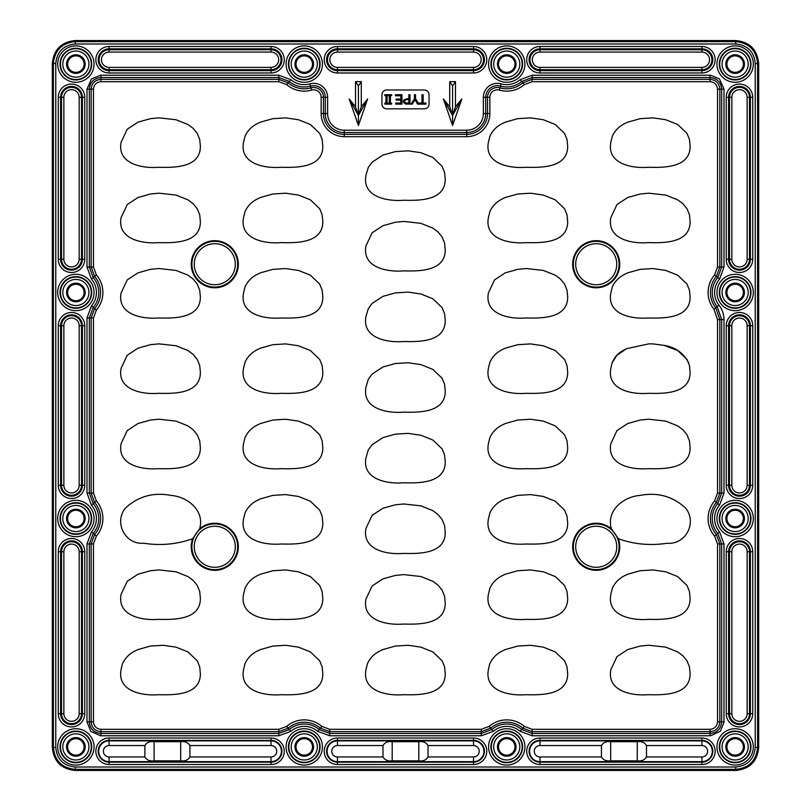 <?xml version="1.0" encoding="UTF-8"?>
<svg xmlns="http://www.w3.org/2000/svg" width="811" height="811" viewBox="0 0 811 811"><rect width="100%" height="100%" fill="white"/><g stroke="black" fill="none" stroke-linecap="round" stroke-linejoin="round"><path stroke-width="1.22" d="M392.2 760.819L418.8 760.819C423.058 761.377 426.14 760.089 428.026 756.957L428.026 745.562C426.13 742.43 423.058 741.142 418.8 741.7L392.2 741.7L392.2 760.819C387.942 761.377 384.87 760.089 382.974 756.957L382.974 745.562C384.86 742.43 387.942 741.142 392.2 741.7M610.663 760.819L637.264 760.819C641.531 761.377 644.603 760.089 646.489 756.957L646.489 745.562C644.593 742.43 641.521 741.142 637.264 741.7L610.663 741.7L610.663 760.819C606.405 761.377 603.333 760.089 601.448 756.957L601.448 745.562C603.323 742.43 606.405 741.142 610.663 741.7M154.09 760.819L180.691 760.819C184.949 761.377 188.03 760.089 189.906 756.957L189.906 745.562C188.02 742.43 184.949 741.142 180.691 741.7L154.09 741.7L154.09 760.819C149.832 761.377 146.761 760.089 144.865 756.957L144.865 745.562C146.75 742.43 149.832 741.142 154.09 741.7M214.783 240.685A23.549 23.549 0 0 0 194.397 276.004A23.549 23.549 0 0 0 235.18 276.004A23.549 23.549 0 0 0 214.783 240.685M199.709 290.125L200.368 296.897C200.51 318.642 173.959 318.358 158.54 317.973C142.472 319.341 116.936 314.668 121.092 292.964L127.236 279.907L137.982 272.841L150.4 269.353L158.976 268.522L175.977 270.418L187.97 275.193L193.14 279.035L197.245 284.073L199.709 290.125M199.709 365.467L200.368 372.249C200.51 393.984 173.959 393.7 158.54 393.315C142.472 394.683 116.936 390.01 121.092 368.306L127.236 355.259L137.982 348.183L150.4 344.695L158.976 343.864L175.977 345.76L187.97 350.534L193.14 354.387L197.245 359.415L199.709 365.467M199.719 440.87L200.368 447.591C200.51 469.326 173.959 469.042 158.54 468.657C142.472 470.025 116.936 465.352 121.092 443.647L127.236 430.59L137.992 423.524L150.42 420.037L158.905 419.216L175.987 421.112L188 425.907L193.18 429.759L197.266 434.808L199.719 440.87M199.719 591.554L200.368 598.275C200.51 620.02 173.959 619.736 158.54 619.351C142.472 620.719 116.936 616.046 121.092 594.341L127.236 581.284L137.992 574.218L150.42 570.731L158.905 569.9L175.987 571.796L188 576.591L193.18 580.453L197.266 585.491L199.719 591.554M243.533 142.27L245.044 136.147C247.568 130.733 251.532 126.628 256.915 123.83L260.412 122.157L272.841 118.67L285.654 117.869L298.407 119.724L310.4 124.509L319.676 133.379L322.139 139.431L322.808 146.213C322.94 167.948 296.4 167.664 280.981 167.279C264.903 168.647 239.367 163.974 243.533 142.27M243.533 217.622L245.044 211.499C247.568 206.085 251.532 201.98 256.915 199.171L260.412 197.499L272.841 194.011L285.654 193.211L298.407 195.066L310.4 199.851L319.676 208.731L322.139 214.783L322.808 221.555C322.94 243.29 296.4 243.006 280.981 242.621C264.903 243.999 239.367 239.326 243.533 217.622M243.533 292.964L245.044 286.841C247.568 281.427 251.532 277.321 256.915 274.524L260.412 272.841L272.841 269.353L285.654 268.563L298.407 270.418L310.4 275.193L319.676 284.073L322.139 290.125L322.808 296.897C322.94 318.642 296.4 318.358 280.981 317.973C264.903 319.341 239.367 314.668 243.533 292.964M243.533 368.306L245.044 362.182C247.568 356.769 251.532 352.663 256.915 349.865L260.412 348.183L272.841 344.695L285.654 343.905L298.407 345.76L310.4 350.534L319.676 359.415L322.139 365.467L322.808 372.249C322.94 393.984 296.4 393.7 280.981 393.315C264.903 394.683 239.367 390.01 243.533 368.306M243.533 443.647L245.044 437.524C247.568 432.121 251.532 428.005 256.915 425.207L260.412 423.535L272.841 420.047L285.654 419.246L298.407 421.102L310.4 425.887L319.676 434.757L322.139 440.809L322.808 447.591C322.94 469.326 296.4 469.042 280.981 468.657C264.903 470.025 239.367 465.352 243.533 443.647M243.533 518.999L245.044 512.876C247.568 507.463 251.532 503.357 256.915 500.549L260.412 498.877L272.841 495.389L285.654 494.588L298.407 496.444L310.4 501.228L319.676 510.109L322.139 516.161L322.808 522.933C322.94 544.668 296.4 544.384 280.981 543.999C264.903 545.377 239.367 540.704 243.533 518.999M243.533 594.341L245.044 588.218C247.568 582.805 251.532 578.699 256.915 575.901L260.412 574.218L272.841 570.731L285.654 569.94L298.407 571.796L310.4 576.57L319.676 585.451L322.139 591.503L322.808 598.275C322.94 620.02 296.4 619.736 280.981 619.351C264.903 620.719 239.367 616.046 243.533 594.341M243.533 669.683L245.044 663.56C247.568 658.147 251.532 654.041 256.915 651.243L260.412 649.57L272.841 646.073L285.654 645.282L298.407 647.137L310.4 651.912L319.676 660.793L322.139 666.845L322.808 673.627C322.94 695.362 296.4 695.078 280.981 694.692C264.903 696.061 239.367 691.388 243.533 669.683M365.964 669.683L367.474 663.56C370.009 658.147 373.962 654.041 379.355 651.243L382.843 649.57L395.271 646.073L408.095 645.282L420.838 647.137L432.831 651.912L442.107 660.793L444.58 666.845L445.239 673.627C445.381 695.362 418.831 695.078 403.412 694.692C387.344 696.061 361.807 691.388 365.964 669.683M488.404 142.27L489.915 136.147C492.439 130.733 496.403 126.628 501.786 123.83L505.283 122.157L517.702 118.67L530.526 117.869L543.279 119.724L555.271 124.509L564.547 133.379L567.011 139.431L567.68 146.213C567.812 167.948 541.272 167.664 525.842 167.279C509.774 168.647 484.238 163.974 488.404 142.27M567.021 290.176L567.68 296.897C567.812 318.642 541.272 318.358 525.842 317.973C509.774 319.341 484.238 314.668 488.404 292.964L494.538 279.907L505.294 272.841L517.732 269.353L526.207 268.522L543.289 270.418L555.312 275.213L560.482 279.075L564.568 284.114L567.021 290.176M488.404 443.647L489.915 437.524C492.439 432.121 496.403 428.005 501.786 425.207L505.283 423.535L517.702 420.047L530.526 419.246L543.279 421.102L555.271 425.887L564.547 434.757L567.011 440.809L567.68 447.591C567.812 469.326 541.272 469.042 525.842 468.657C509.774 470.025 484.238 465.352 488.404 443.647M488.404 518.999L489.915 512.876C492.439 507.463 496.403 503.357 501.786 500.549L505.283 498.877L517.702 495.389L530.526 494.588L543.279 496.444L555.271 501.228L564.547 510.109L567.011 516.161L567.68 522.933C567.812 544.668 541.272 544.384 525.842 543.999C509.774 545.377 484.238 540.704 488.404 518.999M610.835 142.27L612.346 136.147C614.88 130.733 618.834 126.628 624.227 123.83L627.714 122.157L640.143 118.67L652.956 117.869L665.709 119.724L677.702 124.509L686.978 133.379L689.451 139.431L690.11 146.213C690.252 167.948 663.702 167.664 648.283 167.279C632.215 168.647 606.669 163.974 610.835 142.27M689.462 214.834L690.11 221.555C690.252 243.29 663.702 243.006 648.283 242.621C632.215 243.999 606.669 239.316 610.835 217.612L616.978 204.565L627.734 197.489L640.163 194.011L648.638 193.18L665.73 195.076L677.743 199.871L682.913 203.723L687.008 208.772L689.462 214.834M610.835 292.964L612.346 286.841C614.88 281.427 618.834 277.321 624.227 274.524L627.714 272.841L640.143 269.353L652.956 268.563L665.709 270.418L677.702 275.193L686.978 284.073L689.451 290.125L690.11 296.897C690.252 318.642 663.702 318.358 648.283 317.973C632.215 319.341 606.669 314.668 610.835 292.964M690.11 372.249C690.252 393.984 663.702 393.7 648.283 393.315C632.215 394.683 606.669 390.01 610.835 368.306L612.072 362.872L616.948 355.218L626.518 348.71L648.638 343.874L652.987 343.905L663.986 345.354L677.753 350.545L687.039 359.445L689.462 365.528L690.11 372.249M689.462 440.87L690.11 447.591C690.252 469.326 663.702 469.042 648.283 468.657C632.215 470.025 606.669 465.352 610.835 443.647L616.978 430.59L627.734 423.524L640.163 420.037L648.638 419.216L665.73 421.112L677.743 425.907L682.913 429.759L687.008 434.808L689.462 440.87M689.462 666.906L690.11 673.627C690.252 695.362 663.702 695.078 648.283 694.692C632.215 696.061 606.669 691.388 610.835 669.683L616.978 656.626L627.734 649.56L640.163 646.073L648.638 645.252L665.73 647.137L677.743 651.943L682.913 655.795L687.008 660.833L689.462 666.906M710.061 729.302C714.582 728.846 717.076 726.362 717.522 721.831L717.522 543.958L714.623 536.112A27.027 27.027 0 0 1 714.623 500.914L717.522 493.078L717.522 319.595L713.923 309.234A27.027 27.027 0 0 1 714.623 274.888L717.522 267.042L717.522 89.169C717.076 84.638 714.592 82.154 710.061 81.698L532.188 81.698L524.342 84.608A27.027 27.027 0 0 1 499.363 90.092A7.471 7.471 0 0 0 489.854 97.279L489.854 113.54A23.134 23.134 0 0 1 466.72 136.674L344.28 136.674A23.134 23.134 0 0 1 321.146 113.54L321.146 97.279A7.471 7.471 0 0 0 311.637 90.092A27.027 27.027 0 0 1 286.658 84.608L278.812 81.698L100.939 81.698C96.418 82.154 93.924 84.638 93.478 89.169L93.478 267.042L96.377 274.888A27.027 27.027 0 0 1 96.377 310.086L93.478 317.922L93.478 493.078L96.377 500.914A27.027 27.027 0 0 1 96.377 536.112L93.478 543.958L93.478 721.831C93.924 726.362 96.408 728.846 100.939 729.302L278.812 729.302L286.658 726.392A27.027 27.027 0 0 1 321.855 726.392L329.692 729.302L481.308 729.302L489.145 726.392A27.027 27.027 0 0 1 524.342 726.392L532.188 729.302L710.061 729.302L710.061 731.634L532.188 731.634L532.188 733.438L710.061 733.438L710.061 731.634C716.012 731.046 719.286 727.771 719.854 721.831L719.854 543.958L716.387 534.601L717.765 533.415A22.88 22.88 0 0 1 717.765 503.621L716.387 502.435A24.695 24.695 0 0 0 716.387 534.601L714.623 536.112M612.356 588.208L610.835 594.341C606.648 616.269 632.671 620.709 648.496 619.351C664.067 619.695 690.191 619.959 690.11 598.275L689.462 591.554L687.008 585.491L677.743 576.591L665.79 571.816L652.987 569.94L640.163 570.731L627.734 574.218L624.196 575.911C618.823 578.699 614.88 582.795 612.356 588.208M489.479 664.665L489.915 663.56C492.439 658.147 496.403 654.041 501.786 651.243L505.283 649.57L517.702 646.073L530.526 645.282L543.279 647.137L555.271 651.912L564.547 660.793L567.011 666.845L567.68 673.627C567.812 695.362 541.272 695.078 525.842 694.692C509.774 696.061 484.238 691.388 488.404 669.683L489.479 664.665M489.915 588.208L488.404 594.341C484.218 616.269 510.241 620.709 526.065 619.351C541.626 619.695 567.751 619.959 567.68 598.275L567.021 591.554L564.568 585.491L555.312 576.591L543.35 571.816L530.556 569.94L517.732 570.731L505.294 574.218L501.766 575.911C496.393 578.699 492.439 582.795 489.915 588.208M611.352 528.742C606.06 510.656 623.436 496.727 639.757 495.45C657.457 492.034 672.755 496.271 685.65 508.142C697.267 522.629 685.802 544.911 667.139 543.238C650.29 545.833 634.03 544.333 618.347 538.727L611.352 528.742A23.549 23.549 0 0 0 572.83 549.503A23.549 23.549 0 0 0 601.64 569.687A23.549 23.549 0 0 0 618.347 538.727M596.217 240.685A23.549 23.549 0 0 0 575.82 276.004A23.549 23.549 0 0 0 616.603 276.004A23.549 23.549 0 0 0 596.217 240.685M489.915 362.172L488.404 368.306C484.218 390.233 510.241 394.673 526.065 393.315C541.626 393.659 567.751 393.923 567.68 372.249L567.021 365.528L564.568 359.455L555.312 350.565L543.35 345.78L530.556 343.905L517.732 344.695L505.294 348.183L501.766 349.876C496.393 352.663 492.439 356.759 489.915 362.172M489.915 211.489L488.404 217.622C484.218 239.549 510.241 243.989 526.065 242.621C541.626 242.976 567.751 243.229 567.68 221.555L567.021 214.834L564.568 208.772L555.312 199.871L543.35 195.086L530.556 193.211L517.732 194.011L505.294 197.489L501.766 199.192C496.393 201.969 492.439 206.075 489.915 211.489M122.106 664.878L122.613 663.55C125.137 658.147 129.091 654.051 134.464 651.253L137.992 649.56L150.42 646.073L163.254 645.282L176.048 647.158L188 651.943L197.266 660.833L199.719 666.906L200.368 673.627C200.51 695.362 173.959 695.078 158.54 694.692C142.472 696.061 116.936 691.388 121.092 669.683L122.106 664.878M192.653 538.727C176.849 544.353 160.537 545.854 143.719 543.228C125.249 544.901 113.743 522.639 125.32 508.173C138.235 496.271 153.532 492.024 171.212 495.45C187.574 496.717 204.93 510.656 199.648 528.742L192.653 538.727A23.549 23.549 0 0 0 209.36 569.687A23.549 23.549 0 0 0 238.17 549.503A23.549 23.549 0 0 0 199.648 528.742M199.709 214.783L200.368 221.555C200.51 243.29 173.959 243.006 158.54 242.621C142.472 243.999 116.936 239.316 121.092 217.612L127.236 204.565L137.982 197.499L150.4 194.011L158.976 193.18L175.977 195.066L187.97 199.851L193.14 203.693L197.245 208.731L199.709 214.783M199.709 139.431L200.368 146.213C200.51 167.948 173.959 167.664 158.54 167.279C142.472 168.647 116.936 163.974 121.092 142.27L127.236 129.223L137.982 122.157L150.4 118.67L158.976 117.838L175.977 119.724L187.97 124.509L193.14 128.351L197.245 133.379L199.709 139.431M444.59 596.267L445.239 602.989C445.381 624.723 418.831 624.44 403.412 624.054C387.344 625.433 361.797 620.75 365.964 599.045L372.107 585.988L382.863 578.922L395.292 575.435L403.766 574.614L420.858 576.509L432.871 581.305L438.041 585.157L442.137 590.205L444.59 596.267M444.59 525.629L445.239 532.351C445.381 554.085 418.831 553.801 403.412 553.416C387.344 554.795 361.797 550.111 365.964 528.417L372.107 515.36L382.863 508.284L395.292 504.807L403.766 503.976L420.858 505.871L432.871 510.666L438.041 514.519L442.137 519.567L444.59 525.629M445.239 461.723C445.381 483.457 418.831 483.174 403.412 482.788C387.344 484.157 361.807 479.483 365.964 457.779L368.285 449.963L372.107 444.722L382.863 437.656L395.292 434.169L408.115 433.378L420.919 435.254L432.871 440.028L442.137 448.929L444.59 454.991L445.239 461.723M365.964 387.141C361.787 409.068 387.8 413.509 403.625 412.15C419.196 412.495 445.32 412.758 445.239 391.084L444.59 384.363L442.137 378.291L432.871 369.4L420.919 364.615L408.115 362.74L395.292 363.531L382.863 367.018L372.107 374.084L368.285 379.325L365.964 387.141M365.964 316.503C361.787 338.43 387.8 342.871 403.625 341.512C419.196 341.867 445.32 342.12 445.239 320.446L444.59 313.725L442.137 307.663L432.871 298.762L420.919 293.977L408.115 292.102L395.292 292.893L382.863 296.38L372.107 303.446L368.285 308.687L365.964 316.503M444.58 243.036L445.239 249.808C445.381 271.543 418.831 271.259 403.412 270.874C387.344 272.253 361.797 267.569 365.964 245.875L372.097 232.818L382.843 225.752L395.271 222.265L403.848 221.433L420.838 223.329L432.831 228.104L438.011 231.946L442.107 236.984L444.58 243.036M365.964 175.237C361.787 197.164 387.8 201.604 403.625 200.246C419.196 200.591 445.32 200.854 445.239 179.18L444.59 172.449L442.137 166.387L432.871 157.486L420.919 152.711L408.115 150.836L395.292 151.627L382.863 155.114L372.107 162.18L368.285 167.421L365.964 175.237M663.986 345.344C675.33 347.159 683.572 353.038 688.711 362.973M612.072 362.872C615.711 355.492 617.779 353.13 626.518 348.71M381.951 94.705L381.951 104.122A4.714 4.714 0 0 0 386.665 108.826L424.335 108.826A4.714 4.714 0 0 0 429.049 104.122L429.049 94.705A4.714 4.714 0 0 0 424.335 89.991L386.665 89.991A4.714 4.714 0 0 0 381.951 94.705M87 89.169L91.39 79.012L100.523 75.23L278.812 75.23L290.875 79.691A20.549 20.549 0 0 0 309.863 83.868A13.949 13.949 0 0 1 327.624 97.279L327.624 113.54A16.666 16.666 0 0 0 344.28 130.206L466.72 130.206A16.666 16.666 0 0 0 483.376 113.54L483.376 97.279A13.949 13.949 0 0 1 501.137 83.868A20.549 20.549 0 0 0 520.125 79.691L532.188 75.23L710.639 75.241L719.489 78.89L724 89.169L724 267.042L719.539 279.106A20.549 20.549 0 0 0 719.012 305.22C722.287 309.478 723.949 314.273 724 319.595L724 493.078L719.539 505.131A20.549 20.549 0 0 0 719.539 531.894L724 543.958L723.99 722.419L720.33 731.269L710.558 735.77L532.188 735.77L520.125 731.309A20.549 20.549 0 0 0 493.362 731.309L481.308 735.77L329.692 735.77L317.638 731.309A20.549 20.549 0 0 0 290.875 731.309L278.812 735.77L100.544 735.77L90.781 731.39L87 721.831L87 543.958L91.461 531.894A20.549 20.549 0 0 0 91.461 505.131L87 493.078L87 317.922L91.461 305.869A20.549 20.549 0 0 0 91.461 279.106L87 267.042L87 89.169L93.478 89.169M449.71 81.647L455.478 81.647L455.478 106.748L461.824 98.962L452.589 125.492L443.364 98.962L449.71 106.748L449.71 81.647L452.589 85.956L455.478 81.647M355.522 81.647L361.29 81.647L361.29 106.748L367.636 98.962L358.411 125.492L349.176 98.962L355.522 106.748L355.522 81.647L358.411 85.956L361.29 81.647M85.165 64.099A9.306 9.306 0 0 0 75.869 54.793A9.306 9.306 0 0 0 66.563 64.099A9.306 9.306 0 0 0 75.869 73.395A9.306 9.306 0 0 0 85.165 64.099M67.627 64.099A8.242 8.242 0 0 0 75.869 72.331A8.242 8.242 0 0 0 84.111 64.099A8.242 8.242 0 0 0 75.869 55.858A8.242 8.242 0 0 0 67.627 64.099M743.373 746.901A8.242 8.242 0 0 0 735.131 738.669A8.242 8.242 0 0 0 726.889 746.901A8.242 8.242 0 0 0 735.131 755.142A8.242 8.242 0 0 0 743.373 746.901M514.985 746.901A8.242 8.242 0 0 0 506.743 738.669A8.242 8.242 0 0 0 498.501 746.901A8.242 8.242 0 0 0 506.743 755.142A8.242 8.242 0 0 0 514.985 746.901M312.499 746.901A8.242 8.242 0 0 0 304.257 738.669A8.242 8.242 0 0 0 296.015 746.901A8.242 8.242 0 0 0 304.257 755.142A8.242 8.242 0 0 0 312.499 746.901M84.111 746.901A8.242 8.242 0 0 0 75.869 738.669A8.242 8.242 0 0 0 67.627 746.901A8.242 8.242 0 0 0 75.869 755.142A8.242 8.242 0 0 0 84.111 746.901M743.373 518.513A8.242 8.242 0 0 0 735.131 510.271A8.242 8.242 0 0 0 726.889 518.513A8.242 8.242 0 0 0 735.131 526.755A8.242 8.242 0 0 0 743.373 518.513M84.111 518.513A8.242 8.242 0 0 0 75.869 510.271A8.242 8.242 0 0 0 67.627 518.513A8.242 8.242 0 0 0 75.869 526.755A8.242 8.242 0 0 0 84.111 518.513M743.373 292.487A8.242 8.242 0 0 0 735.131 284.245A8.242 8.242 0 0 0 726.889 292.487A8.242 8.242 0 0 0 735.131 300.729A8.242 8.242 0 0 0 743.373 292.487M84.111 292.487A8.242 8.242 0 0 0 75.869 284.245A8.242 8.242 0 0 0 67.627 292.487A8.242 8.242 0 0 0 75.869 300.729A8.242 8.242 0 0 0 84.111 292.487M743.373 64.099A8.242 8.242 0 0 0 735.131 55.858A8.242 8.242 0 0 0 726.889 64.099A8.242 8.242 0 0 0 735.131 72.331A8.242 8.242 0 0 0 743.373 64.099M514.985 64.099A8.242 8.242 0 0 0 506.743 55.858A8.242 8.242 0 0 0 498.501 64.099A8.242 8.242 0 0 0 506.743 72.331A8.242 8.242 0 0 0 514.985 64.099M312.499 64.099A8.242 8.242 0 0 0 304.257 55.858A8.242 8.242 0 0 0 296.015 64.099A8.242 8.242 0 0 0 304.257 72.331A8.242 8.242 0 0 0 312.499 64.099M85.165 518.513A9.306 9.306 0 0 0 75.869 509.217A9.306 9.306 0 0 0 66.563 518.513A9.306 9.306 0 0 0 75.869 527.819A9.306 9.306 0 0 0 85.165 518.513M744.437 292.487A9.306 9.306 0 0 0 735.131 283.181A9.306 9.306 0 0 0 725.835 292.487A9.306 9.306 0 0 0 735.131 301.783A9.306 9.306 0 0 0 744.437 292.487M516.049 746.901A9.306 9.306 0 0 0 506.743 737.604A9.306 9.306 0 0 0 497.447 746.901A9.306 9.306 0 0 0 506.743 756.207A9.306 9.306 0 0 0 516.049 746.901M85.165 746.901A9.306 9.306 0 0 0 75.869 737.604A9.306 9.306 0 0 0 66.563 746.901A9.306 9.306 0 0 0 75.869 756.207A9.306 9.306 0 0 0 85.165 746.901M313.553 746.901A9.306 9.306 0 0 0 304.257 737.604A9.306 9.306 0 0 0 294.951 746.901A9.306 9.306 0 0 0 304.257 756.207A9.306 9.306 0 0 0 313.553 746.901M744.437 518.513A9.306 9.306 0 0 0 735.131 509.217A9.306 9.306 0 0 0 725.835 518.513A9.306 9.306 0 0 0 735.131 527.819A9.306 9.306 0 0 0 744.437 518.513M744.437 746.901A9.306 9.306 0 0 0 735.131 737.604A9.306 9.306 0 0 0 725.835 746.901A9.306 9.306 0 0 0 735.131 756.207A9.306 9.306 0 0 0 744.437 746.901M516.049 64.099A9.306 9.306 0 0 0 506.743 54.793A9.306 9.306 0 0 0 497.447 64.099A9.306 9.306 0 0 0 506.743 73.395A9.306 9.306 0 0 0 516.049 64.099M313.553 64.099A9.306 9.306 0 0 0 304.257 54.793A9.306 9.306 0 0 0 294.951 64.099A9.306 9.306 0 0 0 304.257 73.395A9.306 9.306 0 0 0 313.553 64.099M744.437 64.099A9.306 9.306 0 0 0 735.131 54.793A9.306 9.306 0 0 0 725.835 64.099A9.306 9.306 0 0 0 735.131 73.395A9.306 9.306 0 0 0 744.437 64.099M85.165 292.487A9.306 9.306 0 0 0 75.869 283.181A9.306 9.306 0 0 0 66.563 292.487A9.306 9.306 0 0 0 75.869 301.783A9.306 9.306 0 0 0 85.165 292.487M449.71 106.748L452.589 115.486L452.589 85.956M452.589 125.492L452.589 115.486L443.364 98.962M455.478 106.748L452.589 115.486L461.824 98.962M355.522 106.748L358.411 115.486L358.411 85.956M358.411 125.492L358.411 115.486L349.176 98.962M361.29 106.748L358.411 115.486L367.636 98.962M75.311 40.55L735.689 40.55C749.658 41.908 757.322 49.572 758.68 63.532L758.68 747.468C757.322 761.428 749.658 769.092 735.689 770.45L75.311 770.45C61.342 769.092 53.678 761.428 52.32 747.468L52.32 63.532C53.678 49.572 61.342 41.908 75.311 40.55L75.311 41.645L735.689 41.645C748.989 42.932 756.288 50.231 757.586 63.532L757.586 747.468C756.288 760.769 748.989 768.068 735.689 769.355L75.311 769.355C62.011 768.068 54.712 760.769 53.414 747.468L53.414 63.532C54.712 50.231 62.011 42.932 75.311 41.645L75.311 43.997C63.451 45.142 56.932 51.651 55.766 63.532L55.766 747.468C56.912 759.319 63.43 765.837 75.311 767.003L735.689 767.003C747.549 765.858 754.068 759.349 755.234 747.468L755.234 63.532C754.088 51.681 747.57 45.163 735.689 43.997L75.311 43.997M423.149 103.007L423.149 94.705L422.014 94.705L422.014 103.007L419.165 103.007L419.165 104.122L425.988 104.122L425.988 103.007L423.149 103.007M415.577 98.699L415.577 94.705L414.441 94.705L414.441 98.699L411.005 104.122L412.333 104.122L414.938 99.692L417.513 104.122L418.892 104.122L415.577 98.699M406.625 99.641L408.845 99.641L408.845 103.007L405.591 102.926C403.959 101.456 404.304 100.361 406.625 99.641M409.991 104.122L409.991 94.705L408.845 94.705L408.845 98.536C402.935 99.378 401.79 101.213 405.439 104.031L409.991 104.122M401.952 104.122L401.952 94.705L395.535 94.705L395.535 95.81L400.816 95.81L400.816 99.023L396.062 99.023L396.062 100.128L400.816 100.128L400.816 103.007L395.738 103.007L395.738 104.122L401.952 104.122M390.436 103.179L390.436 95.647L391.612 95.647L391.612 94.705L384.779 94.705L384.779 95.647L385.955 95.647L385.955 103.179L384.779 103.179L384.779 104.122L391.612 104.122L391.612 103.179L390.436 103.179M389.29 95.647L389.29 103.179L387.1 103.179L387.1 95.647L389.29 95.647M428.026 756.957L473.523 756.957A5.697 5.697 0 0 0 479.22 751.26A5.697 5.697 0 0 0 473.523 745.562L428.026 745.562M646.489 756.957L701.91 756.957A5.697 5.697 0 0 0 707.608 751.26A5.697 5.697 0 0 0 701.91 745.562L646.489 745.562M189.906 756.957L271.036 756.957A5.697 5.697 0 0 0 276.733 751.26A5.697 5.697 0 0 0 271.036 745.562L189.906 745.562M214.783 523.896A22.87 22.87 0 0 1 234.592 558.211A22.87 22.87 0 0 1 194.975 558.211A22.87 22.87 0 0 1 214.783 523.896M596.217 523.896A22.87 22.87 0 0 1 616.025 558.211A22.87 22.87 0 0 1 576.408 558.211A22.87 22.87 0 0 1 596.217 523.896M327.624 113.54L325.292 113.54L325.292 97.279L323.477 97.279L323.477 113.54L325.292 113.54A18.998 18.998 0 0 0 344.28 132.538L344.28 134.342L466.72 134.342L466.72 132.538L344.28 132.538L344.28 130.206M75.869 500.336A18.177 18.177 0 0 1 91.613 527.606A18.177 18.177 0 0 1 60.126 527.606A18.177 18.177 0 0 1 75.869 500.336M75.869 274.3A18.177 18.177 0 0 1 91.613 301.57A18.177 18.177 0 0 1 60.126 301.57A18.177 18.177 0 0 1 75.869 274.3M304.257 45.913A18.177 18.177 0 0 1 320 73.183A18.177 18.177 0 0 1 288.513 73.183A18.177 18.177 0 0 1 304.257 45.913M75.869 45.913A18.177 18.177 0 0 1 91.613 73.183A18.177 18.177 0 0 1 60.126 73.183A18.177 18.177 0 0 1 75.869 45.913M506.743 45.913A18.177 18.177 0 0 1 522.487 73.183A18.177 18.177 0 0 1 491 73.183A18.177 18.177 0 0 1 506.743 45.913M735.131 45.913A18.177 18.177 0 0 1 750.874 73.183A18.177 18.177 0 0 1 719.387 73.183A18.177 18.177 0 0 1 735.131 45.913M735.131 274.3A18.177 18.177 0 0 1 750.874 301.57A18.177 18.177 0 0 1 719.387 301.57A18.177 18.177 0 0 1 735.131 274.3M735.131 500.336A18.177 18.177 0 0 1 750.874 527.606A18.177 18.177 0 0 1 719.387 527.606A18.177 18.177 0 0 1 735.131 500.336M735.131 728.724A18.177 18.177 0 0 1 750.874 755.994A18.177 18.177 0 0 1 719.387 755.994A18.177 18.177 0 0 1 735.131 728.724M506.743 728.724A18.177 18.177 0 0 1 522.487 755.994A18.177 18.177 0 0 1 491 755.994A18.177 18.177 0 0 1 506.743 728.724M304.257 728.724A18.177 18.177 0 0 1 320 755.994A18.177 18.177 0 0 1 288.513 755.994A18.177 18.177 0 0 1 304.257 728.724M75.869 728.724A18.177 18.177 0 0 1 91.613 755.994A18.177 18.177 0 0 1 60.126 755.994A18.177 18.177 0 0 1 75.869 728.724M473.523 46.501A13.24 13.24 0 0 1 486.762 59.74A13.24 13.24 0 0 1 473.523 72.98L337.477 72.98A13.24 13.24 0 0 1 324.238 59.74A13.24 13.24 0 0 1 337.477 46.501L473.523 46.501L473.523 49.745A9.996 9.996 0 0 1 483.518 59.74A9.996 9.996 0 0 1 473.523 69.736L337.477 69.736A9.996 9.996 0 0 1 327.482 59.74A9.996 9.996 0 0 1 337.477 49.745L473.523 49.745L473.523 52.086L337.477 52.086A7.644 7.644 0 0 0 329.834 59.74A7.644 7.644 0 0 0 337.477 67.384L473.523 67.384A7.644 7.644 0 0 0 481.166 59.74A7.644 7.644 0 0 0 473.523 52.086M752.73 97.32L752.73 259.256A13.24 13.24 0 0 1 739.49 272.506A13.24 13.24 0 0 1 726.25 259.256L726.25 97.32A13.24 13.24 0 0 1 739.49 84.08A13.24 13.24 0 0 1 752.73 97.32L749.486 97.32L749.486 259.256A9.996 9.996 0 0 1 739.49 269.252A9.996 9.996 0 0 1 729.495 259.256L729.495 97.32A9.996 9.996 0 0 1 739.49 87.324A9.996 9.996 0 0 1 749.486 97.32L747.134 97.32A7.644 7.644 0 0 0 739.49 89.666A7.644 7.644 0 0 0 731.836 97.32L731.836 259.256A7.644 7.644 0 0 0 739.49 266.91A7.644 7.644 0 0 0 747.134 259.256L747.134 97.32M701.91 72.98L539.964 72.98A13.24 13.24 0 0 1 526.724 59.74A13.24 13.24 0 0 1 539.964 46.501L701.91 46.501A13.24 13.24 0 0 1 715.15 59.74A13.24 13.24 0 0 1 701.91 72.98L701.91 69.736L539.964 69.736A9.996 9.996 0 0 1 529.968 59.74A9.996 9.996 0 0 1 539.964 49.745L701.91 49.745A9.996 9.996 0 0 1 711.906 59.74A9.996 9.996 0 0 1 701.91 69.736L701.91 67.384A7.644 7.644 0 0 0 709.554 59.74A7.644 7.644 0 0 0 701.91 52.086L539.964 52.086A7.644 7.644 0 0 0 532.32 59.74A7.644 7.644 0 0 0 539.964 67.384L701.91 67.384M58.27 713.68L58.27 551.744A13.24 13.24 0 0 1 71.51 538.494A13.24 13.24 0 0 1 84.749 551.744L84.749 713.68A13.24 13.24 0 0 1 71.51 726.92A13.24 13.24 0 0 1 58.27 713.68L61.514 713.68L61.514 551.744A9.996 9.996 0 0 1 71.51 541.748A9.996 9.996 0 0 1 81.505 551.744L81.505 713.68A9.996 9.996 0 0 1 71.51 723.676A9.996 9.996 0 0 1 61.514 713.68L63.866 713.68A7.644 7.644 0 0 0 71.51 721.334A7.644 7.644 0 0 0 79.164 713.68L79.164 551.744A7.644 7.644 0 0 0 71.51 544.09A7.644 7.644 0 0 0 63.866 551.744L63.866 713.68M271.036 46.501A13.24 13.24 0 0 1 284.276 59.74A13.24 13.24 0 0 1 271.036 72.98L109.09 72.98A13.24 13.24 0 0 1 95.85 59.74A13.24 13.24 0 0 1 109.09 46.501L271.036 46.501L271.036 49.745A9.996 9.996 0 0 1 281.032 59.74A9.996 9.996 0 0 1 271.036 69.736L109.09 69.736A9.996 9.996 0 0 1 99.094 59.74A9.996 9.996 0 0 1 109.09 49.745L271.036 49.745L271.036 52.086L109.09 52.086A7.644 7.644 0 0 0 101.446 59.74A7.644 7.644 0 0 0 109.09 67.384L271.036 67.384A7.644 7.644 0 0 0 278.68 59.74A7.644 7.644 0 0 0 271.036 52.086M58.27 97.32A13.24 13.24 0 0 1 71.51 84.08A13.24 13.24 0 0 1 84.749 97.32L84.749 259.256A13.24 13.24 0 0 1 71.51 272.506A13.24 13.24 0 0 1 58.27 259.256L58.27 97.32L61.514 97.32A9.996 9.996 0 0 1 71.51 87.324A9.996 9.996 0 0 1 81.505 97.32L81.505 259.256A9.996 9.996 0 0 1 71.51 269.252A9.996 9.996 0 0 1 61.514 259.256L61.514 97.32L63.866 97.32L63.866 259.256A7.644 7.644 0 0 0 71.51 266.91A7.644 7.644 0 0 0 79.164 259.256L79.164 97.32A7.644 7.644 0 0 0 71.51 89.666A7.644 7.644 0 0 0 63.866 97.32M84.749 325.708L84.749 485.292A13.24 13.24 0 0 1 71.51 498.532A13.24 13.24 0 0 1 58.27 485.292L58.27 325.708A13.24 13.24 0 0 1 71.51 312.468A13.24 13.24 0 0 1 84.749 325.708L81.505 325.708L81.505 485.292A9.996 9.996 0 0 1 71.51 495.288A9.996 9.996 0 0 1 61.514 485.292L61.514 325.708A9.996 9.996 0 0 1 71.51 315.712A9.996 9.996 0 0 1 81.505 325.708L79.164 325.708A7.644 7.644 0 0 0 71.51 318.054A7.644 7.644 0 0 0 63.866 325.708L63.866 485.292A7.644 7.644 0 0 0 71.51 492.946A7.644 7.644 0 0 0 79.164 485.292L79.164 325.708M271.036 738.02A13.24 13.24 0 0 1 284.276 751.26A13.24 13.24 0 0 1 271.036 764.499L109.09 764.499A13.24 13.24 0 0 1 95.85 751.26A13.24 13.24 0 0 1 109.09 738.02L271.036 738.02L271.036 740.869A10.391 10.391 0 0 1 281.417 751.26A10.391 10.391 0 0 1 271.036 761.651L109.09 761.651A10.391 10.391 0 0 1 98.699 751.26A10.391 10.391 0 0 1 109.09 740.869L271.036 740.869L271.036 745.562M337.477 738.02L473.523 738.02A13.24 13.24 0 0 1 486.762 751.26A13.24 13.24 0 0 1 473.523 764.499L337.477 764.499A13.24 13.24 0 0 1 324.238 751.26A13.24 13.24 0 0 1 337.477 738.02L337.477 740.869L473.523 740.869A10.391 10.391 0 0 1 483.914 751.26A10.391 10.391 0 0 1 473.523 761.651L337.477 761.651A10.391 10.391 0 0 1 327.086 751.26A10.391 10.391 0 0 1 337.477 740.869L337.477 745.562A5.697 5.697 0 0 0 331.78 751.26A5.697 5.697 0 0 0 337.477 756.957L382.974 756.957M701.91 738.02A13.24 13.24 0 0 1 715.15 751.26A13.24 13.24 0 0 1 701.91 764.499L539.964 764.499A13.24 13.24 0 0 1 526.724 751.26A13.24 13.24 0 0 1 539.964 738.02L701.91 738.02L701.91 740.869A10.391 10.391 0 0 1 712.301 751.26A10.391 10.391 0 0 1 701.91 761.651L539.964 761.651A10.391 10.391 0 0 1 529.583 751.26A10.391 10.391 0 0 1 539.964 740.869L701.91 740.869L701.91 745.562M726.25 485.292L726.25 325.708A13.24 13.24 0 0 1 739.49 312.468A13.24 13.24 0 0 1 752.73 325.708L752.73 485.292A13.24 13.24 0 0 1 739.49 498.532A13.24 13.24 0 0 1 726.25 485.292L729.495 485.292L729.495 325.708A9.996 9.996 0 0 1 739.49 315.712A9.996 9.996 0 0 1 749.486 325.708L749.486 485.292A9.996 9.996 0 0 1 739.49 495.288A9.996 9.996 0 0 1 729.495 485.292L731.836 485.292A7.644 7.644 0 0 0 739.49 492.946A7.644 7.644 0 0 0 747.134 485.292L747.134 325.708A7.644 7.644 0 0 0 739.49 318.054A7.644 7.644 0 0 0 731.836 325.708L731.836 485.292M726.25 713.68L726.25 551.744A13.24 13.24 0 0 1 739.49 538.494A13.24 13.24 0 0 1 752.73 551.744L752.73 713.68A13.24 13.24 0 0 1 739.49 726.92A13.24 13.24 0 0 1 726.25 713.68L729.495 713.68L729.495 551.744A9.996 9.996 0 0 1 739.49 541.748A9.996 9.996 0 0 1 749.486 551.744L749.486 713.68A9.996 9.996 0 0 1 739.49 723.676A9.996 9.996 0 0 1 729.495 713.68L731.836 713.68A7.644 7.644 0 0 0 739.49 721.334A7.644 7.644 0 0 0 747.134 713.68L747.134 551.744A7.644 7.644 0 0 0 739.49 544.09A7.644 7.644 0 0 0 731.836 551.744L731.836 713.68M100.939 75.23L100.939 77.562C93.883 78.251 90.011 82.124 89.332 89.169L89.332 267.042L93.478 267.042M87 721.831L89.332 721.831C90.021 728.896 93.894 732.759 100.939 733.438L100.939 731.634C94.999 731.056 91.734 727.791 91.146 721.831L91.146 543.958L89.332 543.958L89.332 721.831L93.478 721.831M100.939 735.77L100.939 733.438L278.812 733.438L278.812 731.634L100.939 731.634L100.939 729.302M710.061 75.23L710.061 77.562L532.188 77.562L532.188 79.366L710.061 79.366L710.061 77.562C717.106 78.241 720.979 82.104 721.668 89.169L719.854 89.169L719.854 267.042L721.668 267.042L721.668 89.169L724 89.169M717.522 267.042L719.854 267.042L716.387 276.399A24.695 24.695 0 0 0 715.758 307.795L717.177 306.67A22.88 22.88 0 0 1 717.765 277.585L714.623 274.888M717.522 89.169L719.854 89.169C719.266 83.209 716.001 79.944 710.061 79.366L710.061 81.698M96.377 274.888L93.235 277.585A22.88 22.88 0 0 1 93.235 307.379L94.613 308.565A24.695 24.695 0 0 0 94.613 276.399L91.146 267.042L91.146 89.169C91.714 83.229 94.988 79.954 100.939 79.366L278.812 79.366L278.812 77.562L100.939 77.562L100.939 81.698M329.692 729.302L329.692 733.438L481.308 733.438L481.308 731.634L329.692 731.634L320.335 728.166A24.695 24.695 0 0 0 288.179 728.166L289.355 729.535A22.88 22.88 0 0 1 319.159 729.535L321.855 726.392M481.308 729.302L481.308 731.634L490.665 728.166L491.841 729.535A22.88 22.88 0 0 1 521.645 729.535L522.821 728.166A24.695 24.695 0 0 0 490.665 728.166L489.145 726.392M466.72 136.674L466.72 134.342A20.802 20.802 0 0 0 487.523 113.54L489.854 113.54M483.376 113.54L487.523 113.54L487.523 97.279A9.803 9.803 0 0 1 500.002 87.852A24.695 24.695 0 0 0 522.821 82.834L521.645 81.465A22.88 22.88 0 0 1 500.499 86.108A11.618 11.618 0 0 0 485.708 97.279L485.708 113.54A18.998 18.998 0 0 1 466.72 132.538L466.72 130.206M321.146 113.54L323.477 113.54A20.802 20.802 0 0 0 344.28 134.342L344.28 136.674M62.802 64.099A13.067 13.067 0 0 0 75.869 77.167A13.067 13.067 0 0 0 88.936 64.099A13.067 13.067 0 0 0 75.869 51.022A13.067 13.067 0 0 0 62.802 64.099M75.869 79.519A15.419 15.419 0 0 1 60.45 64.099A15.419 15.419 0 0 1 75.869 48.67A15.419 15.419 0 0 1 91.288 64.099A15.419 15.419 0 0 1 75.869 79.519M58.27 259.256L60.612 259.256A10.898 10.898 0 0 0 71.51 270.154A10.898 10.898 0 0 0 82.408 259.256L82.408 97.32A10.898 10.898 0 0 0 71.51 86.422A10.898 10.898 0 0 0 60.612 97.32L60.612 259.256L63.866 259.256M84.749 97.32L79.164 97.32M75.869 79.924A15.825 15.825 0 0 0 91.694 64.099A15.825 15.825 0 0 0 75.869 48.265A15.825 15.825 0 0 0 60.034 64.099A15.825 15.825 0 0 0 75.869 79.924M84.749 259.256L79.164 259.256M87 267.042L89.332 267.042L93.235 277.585L91.461 279.106M109.09 72.98L109.09 70.638L271.036 70.638A10.898 10.898 0 0 0 281.924 59.74A10.898 10.898 0 0 0 271.036 48.842L109.09 48.842A10.898 10.898 0 0 0 98.192 59.74A10.898 10.898 0 0 0 109.09 70.638L109.09 67.384M109.09 46.501L109.09 52.086M271.036 72.98L271.036 67.384M278.812 75.23L278.812 77.562L289.355 81.465L288.179 82.834A24.695 24.695 0 0 0 310.998 87.852L310.501 86.108A22.88 22.88 0 0 1 289.355 81.465L290.875 79.691M62.802 518.513A13.067 13.067 0 0 0 75.869 531.59A13.067 13.067 0 0 0 88.936 518.513A13.067 13.067 0 0 0 75.869 505.446A13.067 13.067 0 0 0 62.802 518.513M75.869 533.942A15.419 15.419 0 0 1 60.45 518.513A15.419 15.419 0 0 1 75.869 503.094A15.419 15.419 0 0 1 91.288 518.513A15.419 15.419 0 0 1 75.869 533.942M84.749 485.292L82.408 485.292L82.408 325.708A10.898 10.898 0 0 0 71.51 314.81A10.898 10.898 0 0 0 60.612 325.708L60.612 485.292A10.898 10.898 0 0 0 71.51 496.19A10.898 10.898 0 0 0 82.408 485.292L79.164 485.292M58.27 485.292L63.866 485.292M96.377 500.914L93.235 503.621A22.88 22.88 0 0 1 93.235 533.415L94.613 534.601A24.695 24.695 0 0 0 94.613 502.435L91.146 493.078L91.146 317.922L89.332 317.922L89.332 493.078L93.478 493.078M87 493.078L89.332 493.078L93.235 503.621L91.461 505.131M75.869 534.348A15.825 15.825 0 0 0 91.694 518.513A15.825 15.825 0 0 0 75.869 502.688A15.825 15.825 0 0 0 60.034 518.513A15.825 15.825 0 0 0 75.869 534.348M58.27 325.708L63.866 325.708M58.27 551.744L60.612 551.744L60.612 713.68A10.898 10.898 0 0 0 71.51 724.578A10.898 10.898 0 0 0 82.408 713.68L82.408 551.744A10.898 10.898 0 0 0 71.51 540.846A10.898 10.898 0 0 0 60.612 551.744L63.866 551.744M84.749 551.744L79.164 551.744M93.478 543.958L91.146 543.958L94.613 534.601L96.377 536.112M91.461 531.894L93.235 533.415L89.332 543.958L87 543.958M87 317.922L89.332 317.922L93.235 307.379L91.461 305.869M84.749 713.68L79.164 713.68M722.064 292.487A13.067 13.067 0 0 0 735.131 305.554A13.067 13.067 0 0 0 748.198 292.487A13.067 13.067 0 0 0 735.131 279.41A13.067 13.067 0 0 0 722.064 292.487M735.131 307.906A15.419 15.419 0 0 1 719.712 292.487A15.419 15.419 0 0 1 735.131 277.058A15.419 15.419 0 0 1 750.55 292.487A15.419 15.419 0 0 1 735.131 307.906M752.73 259.256L750.388 259.256L750.388 97.32A10.898 10.898 0 0 0 739.49 86.422A10.898 10.898 0 0 0 728.592 97.32L728.592 259.256A10.898 10.898 0 0 0 739.49 270.154A10.898 10.898 0 0 0 750.388 259.256L747.134 259.256M726.25 259.256L731.836 259.256M735.131 276.652A15.825 15.825 0 0 0 719.306 292.487A15.825 15.825 0 0 0 735.131 308.312A15.825 15.825 0 0 0 750.966 292.487A15.825 15.825 0 0 0 735.131 276.652M719.539 279.106L717.765 277.585L721.668 267.042L724 267.042M726.25 97.32L731.836 97.32M713.923 309.234L715.758 307.795L719.854 319.595L719.854 493.078L721.668 493.078L721.668 319.595L717.522 319.595M724 319.595L721.668 319.595L717.177 306.67L719.012 305.22M726.25 325.708L728.592 325.708L728.592 485.292A10.898 10.898 0 0 0 739.49 496.19A10.898 10.898 0 0 0 750.388 485.292L750.388 325.708A10.898 10.898 0 0 0 739.49 314.81A10.898 10.898 0 0 0 728.592 325.708L731.836 325.708M752.73 325.708L747.134 325.708M719.539 505.131L717.765 503.621L721.668 493.078L724 493.078M752.73 485.292L747.134 485.292M601.448 745.562L539.964 745.562A5.697 5.697 0 0 0 534.267 751.26A5.697 5.697 0 0 0 539.964 756.957L601.448 756.957M701.91 764.499L701.91 762.158A10.898 10.898 0 0 0 712.808 751.26A10.898 10.898 0 0 0 701.91 740.362L539.964 740.362A10.898 10.898 0 0 0 529.076 751.26A10.898 10.898 0 0 0 539.964 762.158L701.91 762.158L701.91 756.957M539.964 764.499L539.964 756.957M539.964 738.02L539.964 745.562M717.522 543.958L721.668 543.958L721.668 721.831C720.989 728.876 717.117 732.749 710.061 733.438L710.061 735.77M520.125 731.309L521.645 729.535L532.188 733.438L532.188 735.77M493.676 746.901A13.067 13.067 0 0 0 506.743 759.978A13.067 13.067 0 0 0 519.81 746.901A13.067 13.067 0 0 0 506.743 733.833A13.067 13.067 0 0 0 493.676 746.901M506.743 731.481A15.419 15.419 0 0 1 522.162 746.901A15.419 15.419 0 0 1 506.743 762.33A15.419 15.419 0 0 1 491.324 746.901A15.419 15.419 0 0 1 506.743 731.481M473.523 738.02L473.523 740.362L337.477 740.362A10.898 10.898 0 0 0 326.58 751.26A10.898 10.898 0 0 0 337.477 762.158L473.523 762.158A10.898 10.898 0 0 0 484.42 751.26A10.898 10.898 0 0 0 473.523 740.362L473.523 745.562M473.523 764.499L473.523 756.957M481.308 735.77L481.308 733.438L491.841 729.535L493.362 731.309M532.188 729.302L532.188 731.634L522.821 728.166L524.342 726.392M506.743 762.735A15.825 15.825 0 0 0 522.578 746.901A15.825 15.825 0 0 0 506.743 731.076A15.825 15.825 0 0 0 490.919 746.901A15.825 15.825 0 0 0 506.743 762.735M382.974 745.562L337.477 745.562M337.477 764.499L337.477 756.957M329.692 735.77L329.692 733.438L319.159 729.535L317.638 731.309M144.865 745.562L109.09 745.562A5.697 5.697 0 0 0 103.392 751.26A5.697 5.697 0 0 0 109.09 756.957L144.865 756.957M62.802 746.901A13.067 13.067 0 0 0 75.869 759.978A13.067 13.067 0 0 0 88.936 746.901A13.067 13.067 0 0 0 75.869 733.833A13.067 13.067 0 0 0 62.802 746.901M75.869 762.33A15.419 15.419 0 0 1 60.45 746.901A15.419 15.419 0 0 1 75.869 731.481A15.419 15.419 0 0 1 91.288 746.901A15.419 15.419 0 0 1 75.869 762.33M75.869 762.735A15.825 15.825 0 0 0 91.694 746.901A15.825 15.825 0 0 0 75.869 731.076A15.825 15.825 0 0 0 60.034 746.901A15.825 15.825 0 0 0 75.869 762.735M271.036 764.499L271.036 762.158A10.898 10.898 0 0 0 281.924 751.26A10.898 10.898 0 0 0 271.036 740.362L109.09 740.362A10.898 10.898 0 0 0 98.192 751.26A10.898 10.898 0 0 0 109.09 762.158L271.036 762.158L271.036 756.957M109.09 764.499L109.09 756.957M109.09 738.02L109.09 745.562M278.812 735.77L278.812 733.438L289.355 729.535L290.875 731.309M291.19 746.901A13.067 13.067 0 0 0 304.257 759.978A13.067 13.067 0 0 0 317.324 746.901A13.067 13.067 0 0 0 304.257 733.833A13.067 13.067 0 0 0 291.19 746.901M304.257 731.481A15.419 15.419 0 0 1 319.676 746.901A15.419 15.419 0 0 1 304.257 762.33A15.419 15.419 0 0 1 288.838 746.901A15.419 15.419 0 0 1 304.257 731.481M304.257 762.735A15.825 15.825 0 0 0 320.081 746.901A15.825 15.825 0 0 0 304.257 731.076A15.825 15.825 0 0 0 288.422 746.901A15.825 15.825 0 0 0 304.257 762.735M286.658 726.392L288.179 728.166L278.812 731.634L278.812 729.302M722.064 518.513A13.067 13.067 0 0 0 735.131 531.59A13.067 13.067 0 0 0 748.198 518.513A13.067 13.067 0 0 0 735.131 505.446A13.067 13.067 0 0 0 722.064 518.513M735.131 533.942A15.419 15.419 0 0 1 719.712 518.513A15.419 15.419 0 0 1 735.131 503.094A15.419 15.419 0 0 1 750.55 518.513A15.419 15.419 0 0 1 735.131 533.942M735.131 502.688A15.825 15.825 0 0 0 719.306 518.513A15.825 15.825 0 0 0 735.131 534.348A15.825 15.825 0 0 0 750.966 518.513A15.825 15.825 0 0 0 735.131 502.688M717.522 493.078L719.854 493.078L716.387 502.435L714.623 500.914M724 543.958L721.668 543.958L717.765 533.415L719.539 531.894M726.25 551.744L728.592 551.744L728.592 713.68A10.898 10.898 0 0 0 739.49 724.578A10.898 10.898 0 0 0 750.388 713.68L750.388 551.744A10.898 10.898 0 0 0 739.49 540.846A10.898 10.898 0 0 0 728.592 551.744L731.836 551.744M752.73 551.744L747.134 551.744M717.522 721.831L724 721.831M752.73 713.68L747.134 713.68M722.064 746.901A13.067 13.067 0 0 0 735.131 759.978A13.067 13.067 0 0 0 748.198 746.901A13.067 13.067 0 0 0 735.131 733.833A13.067 13.067 0 0 0 722.064 746.901M735.131 762.33A15.419 15.419 0 0 1 719.712 746.901A15.419 15.419 0 0 1 735.131 731.481A15.419 15.419 0 0 1 750.55 746.901A15.419 15.419 0 0 1 735.131 762.33M735.131 731.076A15.825 15.825 0 0 0 719.306 746.901A15.825 15.825 0 0 0 735.131 762.735A15.825 15.825 0 0 0 750.966 746.901A15.825 15.825 0 0 0 735.131 731.076M539.964 72.98L539.964 70.638L701.91 70.638A10.898 10.898 0 0 0 712.808 59.74A10.898 10.898 0 0 0 701.91 48.842L539.964 48.842A10.898 10.898 0 0 0 529.076 59.74A10.898 10.898 0 0 0 539.964 70.638L539.964 67.384M539.964 46.501L539.964 52.086M701.91 46.501L701.91 52.086M520.125 79.691L521.645 81.465L532.188 77.562L532.188 75.23M506.743 48.67A15.419 15.419 0 0 1 520.104 71.804A15.419 15.419 0 0 1 493.392 71.804A15.419 15.419 0 0 1 506.743 48.67M506.743 51.022A13.067 13.067 0 0 0 493.676 64.099A13.067 13.067 0 0 0 506.743 77.167A13.067 13.067 0 0 0 519.81 64.099A13.067 13.067 0 0 0 506.743 51.022M506.743 48.265A15.825 15.825 0 0 0 493.037 72.007A15.825 15.825 0 0 0 520.449 72.007A15.825 15.825 0 0 0 506.743 48.265M501.137 83.868L499.363 90.092M489.854 97.279L483.376 97.279M524.342 84.608L522.821 82.834L532.188 79.366L532.188 81.698M337.477 46.501L337.477 48.842A10.898 10.898 0 0 0 326.58 59.74A10.898 10.898 0 0 0 337.477 70.638L473.523 70.638A10.898 10.898 0 0 0 484.42 59.74A10.898 10.898 0 0 0 473.523 48.842L337.477 48.842L337.477 52.086M473.523 72.98L473.523 67.384M337.477 72.98L337.477 67.384M291.19 64.099A13.067 13.067 0 0 0 304.257 77.167A13.067 13.067 0 0 0 317.324 64.099A13.067 13.067 0 0 0 304.257 51.022A13.067 13.067 0 0 0 291.19 64.099M304.257 48.67A15.419 15.419 0 0 1 317.608 71.804A15.419 15.419 0 0 1 290.896 71.804A15.419 15.419 0 0 1 304.257 48.67M304.257 48.265A15.825 15.825 0 0 0 290.551 72.007A15.825 15.825 0 0 0 317.963 72.007A15.825 15.825 0 0 0 304.257 48.265M278.812 81.698L278.812 79.366L288.179 82.834L286.658 84.608M327.624 97.279L325.292 97.279A11.618 11.618 0 0 0 310.501 86.108L309.863 83.868M311.637 90.092L310.998 87.852A9.803 9.803 0 0 1 323.477 97.279L321.146 97.279M722.064 64.099A13.067 13.067 0 0 0 735.131 77.167A13.067 13.067 0 0 0 748.198 64.099A13.067 13.067 0 0 0 735.131 51.022A13.067 13.067 0 0 0 722.064 64.099M735.131 48.67A15.419 15.419 0 0 1 750.55 64.099A15.419 15.419 0 0 1 735.131 79.519A15.419 15.419 0 0 1 719.712 64.099A15.419 15.419 0 0 1 735.131 48.67M735.131 48.265A15.825 15.825 0 0 0 719.306 64.099A15.825 15.825 0 0 0 735.131 79.924A15.825 15.825 0 0 0 750.966 64.099A15.825 15.825 0 0 0 735.131 48.265M62.802 292.487A13.067 13.067 0 0 0 75.869 305.554A13.067 13.067 0 0 0 88.936 292.487A13.067 13.067 0 0 0 75.869 279.41A13.067 13.067 0 0 0 62.802 292.487M75.869 307.906A15.419 15.419 0 0 1 60.45 292.487A15.419 15.419 0 0 1 75.869 277.058A15.419 15.419 0 0 1 91.288 292.487A15.419 15.419 0 0 1 75.869 307.906M75.869 276.652A15.825 15.825 0 0 0 60.034 292.487A15.825 15.825 0 0 0 75.869 308.312A15.825 15.825 0 0 0 91.694 292.487A15.825 15.825 0 0 0 75.869 276.652M93.478 317.922L91.146 317.922L94.613 308.565L96.377 310.086M735.689 40.55L735.689 43.997M52.32 63.532L55.766 63.532M52.32 747.468L55.766 747.468M75.311 770.45L75.311 767.003M735.689 770.45L735.689 767.003M758.68 747.468L755.234 747.468M758.68 63.532L755.234 63.532M214.783 526.248A20.518 20.518 0 0 0 197.012 557.035A20.518 20.518 0 0 0 232.554 557.035A20.518 20.518 0 0 0 214.783 526.248M214.783 241.354A22.87 22.87 0 0 1 234.592 275.669A22.87 22.87 0 0 1 194.975 275.669A22.87 22.87 0 0 1 214.783 241.354M214.783 243.706A20.518 20.518 0 0 0 197.012 274.493A20.518 20.518 0 0 0 232.554 274.493A20.518 20.518 0 0 0 214.783 243.706M596.217 241.354A22.87 22.87 0 0 1 616.025 275.669A22.87 22.87 0 0 1 576.408 275.669A22.87 22.87 0 0 1 596.217 241.354M596.217 243.706A20.518 20.518 0 0 0 578.446 274.493A20.518 20.518 0 0 0 613.988 274.493A20.518 20.518 0 0 0 596.217 243.706M596.217 526.248A20.518 20.518 0 0 0 578.446 557.035A20.518 20.518 0 0 0 613.988 557.035A20.518 20.518 0 0 0 596.217 526.248M180.691 760.819L180.691 741.7M637.264 760.819L637.264 741.7M418.8 760.819L418.8 741.7"/></g></svg>
